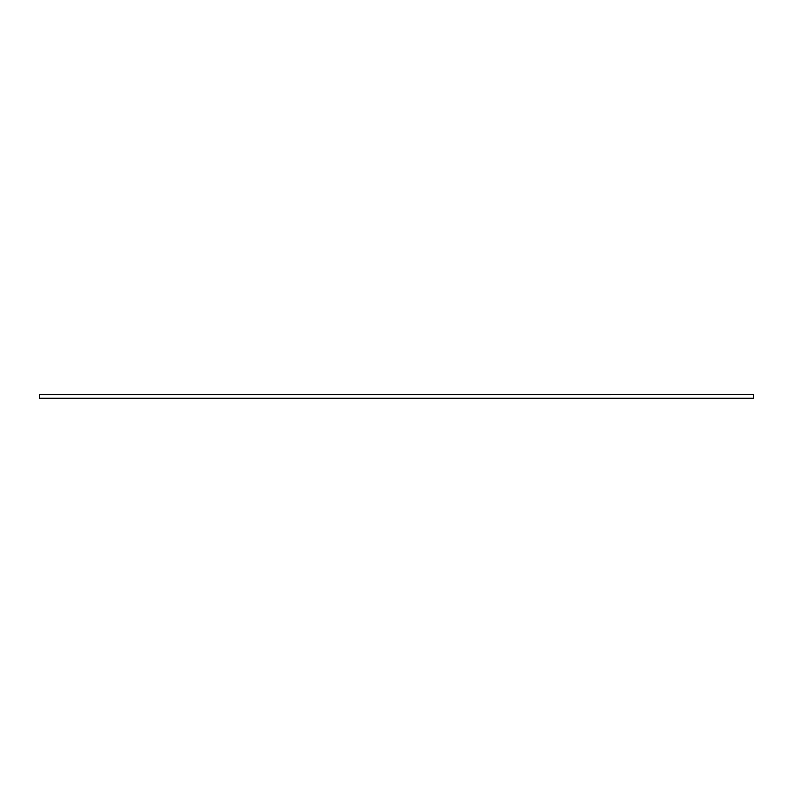 <?xml version="1.0" encoding="UTF-8"?>
<svg xmlns="http://www.w3.org/2000/svg" width="793" height="793" viewBox="0 0 793 793"><rect width="100%" height="100%" fill="white"/><g stroke="black" fill="none" stroke-linecap="round" stroke-linejoin="round"><path stroke-width="1.19" d="M39.65 398.235L39.65 394.498L753.35 394.498L39.65 394.676L753.35 394.666L753.35 398.235L39.65 398.235L753.35 398.502L39.65 398.235"/></g></svg>
